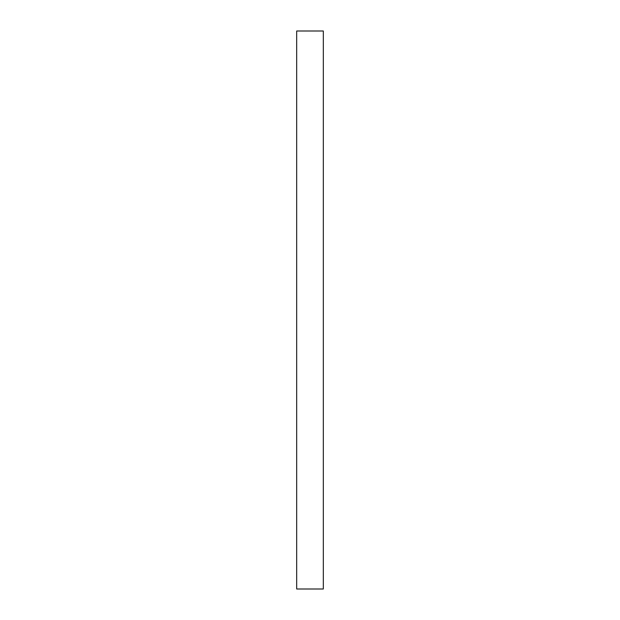 <?xml version="1.0" encoding="UTF-8"?>
<svg xmlns="http://www.w3.org/2000/svg" width="620" height="620" viewBox="0 0 620 620"><rect width="100%" height="100%" fill="white"/><g stroke="black" fill="none" stroke-linecap="round" stroke-linejoin="round"><path stroke-width="0.93" d="M296.678 31L296.678 589L323.322 589L323.322 31L296.678 31L323.322 31L323.322 589L296.678 589L296.678 31"/></g></svg>
